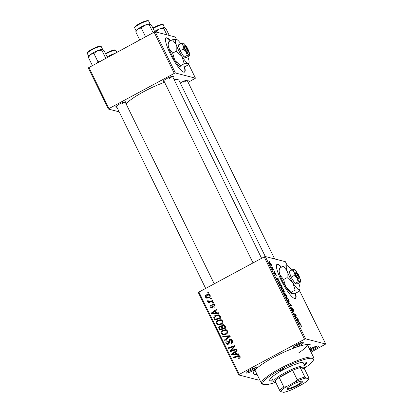 <?xml version="1.0" encoding="UTF-8"?>
<svg xmlns="http://www.w3.org/2000/svg" width="413" height="413" viewBox="0 0 413 413"><rect width="100%" height="100%" fill="white"/><g stroke="black" fill="none" stroke-linecap="round" stroke-linejoin="round"><path stroke-width="0.62" d="M170.579 40.732A19.426 3.975 61.7 0 0 166.134 37.898A19.426 3.975 61.7 0 0 170.197 53.669A19.426 3.975 61.7 0 0 184.565 72.099A19.426 3.975 61.7 0 0 184.626 66.787M170.244 40.913A19.426 3.975 61.7 0 0 165.974 38.011M281.496 267.144A19.426 3.975 61.7 0 0 277.051 264.31A19.426 3.975 61.7 0 0 281.114 280.081A19.426 3.975 61.7 0 0 295.481 298.511A19.426 3.975 61.7 0 0 295.548 293.199M281.16 267.325A19.426 3.975 61.7 0 0 276.896 264.423M249.674 369.965A5.828 1.063 -26.1 0 1 256.277 367.668A5.828 1.063 -26.1 0 1 252.766 370.766A5.828 1.063 -26.1 0 1 245.993 372.707A5.828 1.063 -26.1 0 1 249.674 369.965M246.824 371.788A4.858 0.883 153.9 0 0 252.09 369.841A4.858 0.883 153.9 0 0 255.038 367.761M297.045 344.437A5.828 1.063 -26.1 0 1 303.648 342.14A5.828 1.063 -26.1 0 1 300.137 345.237A5.828 1.063 -26.1 0 1 293.364 347.178A5.828 1.063 -26.1 0 1 297.045 344.437M294.195 346.259A4.858 0.883 153.9 0 0 299.461 344.313A4.858 0.883 153.9 0 0 302.409 342.232M309.688 349.362A5.828 1.063 -26.1 0 1 311.629 348.205A5.828 1.063 -26.1 0 1 318.232 345.908A5.828 1.063 -26.1 0 1 314.721 349.006A5.828 1.063 -26.1 0 1 310.437 350.895M309.915 349.832A4.858 0.883 153.9 0 0 314.04 348.082A4.858 0.883 153.9 0 0 316.993 346.001M180.269 82.982A5.828 1.063 -26.1 0 1 181.384 82.347A5.828 1.063 -26.1 0 1 187.987 80.05A5.828 1.063 -26.1 0 1 187.548 81.134M183.795 82.218A4.858 0.883 153.9 0 0 186.748 80.143M116.874 107.168A5.828 1.063 -26.1 0 1 115.748 106.843A5.828 1.063 -26.1 0 1 119.429 104.102A5.828 1.063 -26.1 0 1 126.032 101.804A5.828 1.063 -26.1 0 1 125.598 102.894M121.845 103.978A4.858 0.883 153.9 0 0 124.798 101.897M164.245 81.64A5.828 1.063 -26.1 0 1 163.12 81.32A5.828 1.063 -26.1 0 1 166.8 78.573A5.828 1.063 -26.1 0 1 173.403 76.281A5.828 1.063 -26.1 0 1 172.97 77.365M169.216 78.449A4.858 0.883 153.9 0 0 172.169 76.374M257.103 374.488A32.054 5.839 -26.1 0 1 253.437 372.371A32.054 5.839 -26.1 0 1 273.695 357.286A32.054 5.839 -26.1 0 1 310.008 344.659A32.054 5.839 -26.1 0 1 309.435 348.851M298.506 353.038A29.137 5.312 153.9 0 0 307.205 344.488M164.57 82.306A30.108 5.488 153.9 0 0 143.967 91.557A30.108 5.488 153.9 0 0 126.099 103.916M274.64 271.46L274.944 272.084L274.464 271.558M272.58 267.252L272.885 267.877L272.399 267.345M283.777 290.065C284.376 291.428 284.454 292.048 284.005 291.924L282.807 290.897L281.661 289.043C281.041 287.639 280.969 287.02 281.449 287.18C282.012 287.314 282.791 288.279 283.777 290.065L283.628 290.148M279.735 281.862L280.066 282.538L276.896 279.281L276.524 278.517L277.923 278.161L278.233 278.79L277.835 278.863L279.518 281.976M286.028 294.706L287.205 297.112L284.908 295.631L283.777 292.549L284.624 293.488L284.624 292.832L285.884 294.784M290.974 304.804L291.366 305.599L290.014 306.054L289.704 305.424L290.866 305.037L287.887 301.717L290.752 304.928M300.907 326.069L300.912 325.423L300.174 324.515L298.542 323.467L298.232 322.832L299.921 323.916L301.144 325.516L301.345 326.642L300.917 326.089M297.437 318L297.747 318.63L295.445 317.138L295.119 316.482L295.811 315.16L293.87 313.926L293.56 313.291L295.863 314.778L296.183 315.434L295.501 316.771L297.437 318L297.076 318.196M287.365 265.74L285.388 261.708L265.296 256.514L305.63 338.846L304.536 339.233L264.201 256.901L265.296 256.514M311.051 352.155L325.723 344.039L305.63 338.846M325.723 344.039L299.544 290.607M299.864 322.945L300.194 323.622L297.024 320.369L296.653 319.605L298.052 319.249L298.362 319.879L297.964 319.951L299.647 323.064M291.304 307.768L292.301 309.936L291.934 307.664L293.385 309.683C293.984 310.937 294.082 311.505 293.684 311.381L293.153 309.585L292.254 308.289L292.621 310.566L291.32 308.759C290.804 307.68 290.695 307.138 290.979 307.143L291.346 307.783L290.959 307.928M292.254 308.289L291.95 308.537M292.079 310.06L292.347 309.745M288.666 300.045C289.265 301.407 289.343 302.027 288.894 301.908L287.696 300.876L286.55 299.022C285.93 297.623 285.858 296.999 286.338 297.159C286.901 297.298 287.68 298.258 288.666 300.045L288.517 300.127M275.93 274.929L275.218 273.246L275.476 274.877L274.459 273.473L274.165 272.157L275.218 274.211L274.898 272.616L275.998 274.186L276.282 275.564L275.951 274.965M274.49 272.786L274.206 272.916M274.955 274.346L275.218 274.211M281.449 285.357L282.316 287.133L280.019 285.651L278.935 283.395C278.605 282.477 278.625 282.094 278.997 282.255L280.933 284.381L281.299 285.435M271.227 264.449C271.671 265.425 271.739 265.874 271.429 265.796C271 265.74 270.401 265.007 269.627 263.608C269.183 262.622 269.131 262.183 269.462 262.291C269.885 262.369 270.469 263.086 271.227 264.449L271.109 264.511M273.757 269.658L274.067 270.288L272.394 269.214L271.48 267.309L273.757 269.658L273.391 269.854M269.751 261.481L270.056 262.105L269.575 261.579M218.147 324.928L216.391 323.622C215.947 322.057 216.479 320.901 217.981 320.142L221.069 319.667L222.669 320.927C223.097 322.439 222.592 323.58 221.141 324.35L217.961 324.881M216.613 312.889L218.575 312.765L218.905 313.441L211.678 313.808L211.306 313.049L216.763 309.069L217.068 309.693L215.571 310.757L216.613 312.889L218.73 313.085M240.036 356.373C240.381 357.219 240.149 357.859 239.344 358.298L238.781 358.53L238.399 357.947L238.936 357.73L239.328 356.703L238.864 356.305L233.324 357.994L233.015 357.359L237.671 355.789L239.153 355.624L240.036 356.373M229.633 339.584L230.97 339.398L232.276 340.539C232.829 341.835 232.467 342.811 231.203 343.466L230.826 342.883L231.61 342.258L231.569 340.87L230.707 340.08L229.561 340.617L229.36 342.78L228.425 344.179L227.181 344.365L226.045 343.337C225.581 342.212 225.859 341.324 226.887 340.668L227.382 341.19L226.742 342.986L227.455 343.662L228.084 343.575L229.633 339.584L231.476 339.61M222.669 336.244L229.814 335.712L230.206 336.507L224.796 340.58L224.486 339.951L229.122 336.461L222.999 336.915L222.669 336.244L223.701 336.512L229.974 336.043M223.035 334.907L221.28 333.601C220.836 332.042 221.368 330.88 222.87 330.121L225.957 329.646L227.558 330.906C227.986 332.419 227.48 333.559 226.03 334.329L222.85 334.86M207.682 292.693L208.591 292.389L208.895 293.013L207.992 293.333L207.682 292.693L208.849 292.915M259.7 379.795L258.765 380.125L238.673 374.932L198.338 292.6L198.916 292.079L239.251 374.41L304.536 339.233M198.916 292.079L264.201 256.901M222.199 324.866L223.732 324.675L224.868 325.614L226.045 328.015L219.69 330.157L218.627 327.741L219.546 326.198L221.383 326.255L222.199 324.866L223.226 325.134L224.213 324.881M236.742 353.977L238.704 353.853L239.034 354.53L231.807 354.896L231.435 354.137L236.892 350.157L237.196 350.782L235.699 351.845L236.742 353.977L238.859 354.173M232.39 350.188L236.277 348.902L236.587 349.537L230.227 351.67L229.902 351.009L234.032 346.61L228.652 348.453L228.343 347.823L234.698 345.681L235.023 346.337L230.903 350.745L232.39 350.188L233.417 350.456L236.535 349.429M214.889 305.047C215.318 306.018 215.08 306.771 214.171 307.313L213.712 306.771L214.342 305.305L213.284 304.835L212.148 307.716L211.193 307.85L210.294 307.06C209.887 306.172 210.088 305.47 210.893 304.944L211.275 305.527L210.842 306.802L211.75 307.143L212.313 304.97L212.932 304.236L213.867 304.123L214.889 305.047M214.899 305.073L213.284 304.835M212.468 307.484L211.306 307.195L212.581 307.355M219.675 315.372L221.156 318.036L214.801 320.178L213.769 317.876C213.753 316.673 214.311 315.816 215.441 315.305L218.632 314.799L219.675 315.372M206.531 294.779L208.926 294.371L210.114 295.305C210.47 296.364 210.15 297.164 209.143 297.706L206.614 298.145L205.462 297.195C205.127 296.111 205.483 295.305 206.531 294.779L207.558 295.042L209.401 294.562M210.506 298.465L211.415 298.155L211.719 298.78L210.821 299.1L210.506 298.465L211.673 298.682M210.733 301.165L212.592 300.561L212.901 301.196L208.281 302.755L207.971 302.12L208.932 301.805L208.09 301.722L207.424 300.798L208.214 300.69L208.751 301.433L212.85 301.077M212.571 302.672L213.48 302.368L213.784 302.992L212.881 303.312L212.571 302.672L213.738 302.894M176.444 39.333L175.313 37.015L155.216 31.822L175.386 72.987L174.291 73.369L154.121 32.204L155.216 31.822M188.137 82.342L195.478 78.181L175.386 72.987M195.478 78.181L188.627 64.196M119.166 111.84L108.428 109.068L88.263 67.902L154.121 32.204M88.841 67.386L109.006 108.552L174.291 73.369M265.285 256.519L178.994 80.375A30.108 5.488 153.9 0 0 174.11 79.699M109.006 108.552L108.428 109.068M239.251 374.41L238.673 374.932M220.459 329.899L220.16 329.29M219.484 327.963L218.627 327.741M220.263 326.662L220.578 326.461L219.546 326.198M220.578 326.461L221.327 326.213M221.977 326.409L221.383 326.255M222.901 325.356L223.226 325.134M225.131 326.151L223.412 325.372L222.488 325.501L222.199 327.034L222.844 328.361L224.992 327.638L224.089 325.867L223.412 325.372M222.844 328.361L223.877 328.624L225.994 327.912M221.895 326.977L219.876 326.807L219.597 328.206L220.124 329.28L222.101 328.609L220.867 326.709L221.895 326.977L222.638 327.86M220.124 329.28L221.151 329.543L223.134 328.877L222.886 328.371M223.134 328.877L222.101 328.609M225.983 327.891L224.992 327.638M225.116 326.136L224.089 325.867M223.418 334.964L222.308 333.869L221.28 333.601M222.308 333.869L222.194 333.585M223.645 330.534L222.87 330.121M223.903 330.39L226.432 329.822M224.244 334.432L226.21 334.231M227.671 331.18L225.71 330.359L223.113 330.782C222.055 331.319 221.673 332.145 221.972 333.255L223.247 334.174L225.756 333.694C226.789 333.141 227.15 332.32 226.851 331.231L225.71 330.359M226.649 333.926L225.756 333.694M227.744 331.458L226.851 331.231M225.338 340.173L224.486 339.951M229.974 336.678L229.122 336.461M223.872 336.858L223.701 336.512M231.745 343.12L230.826 342.883M231.884 343.012L231.017 342.785M232.354 342.449L231.61 342.258M232.488 341.107L231.569 340.87M232.385 340.782L230.707 340.08M227.728 344.406L227.078 343.601L226.045 343.337M227.078 343.601L226.964 343.337M227.455 343.662L228.761 343.952M228.921 343.792L228.084 343.575M229.241 343.249L228.492 343.058M230.335 340.064L230.661 339.853M239.447 358.241L238.399 357.947M239.432 358.216L239.968 357.994M239.824 357.957L238.936 357.73M240.206 356.93L239.328 356.703M240.159 356.713L238.864 356.305M234.099 357.735L233.015 357.359M234.047 357.627L238.704 356.058L237.671 355.789M238.704 356.058L239.623 355.851M232.684 354.855L232.467 354.4L231.435 354.137M235.271 352.356L235.771 351.99M236.045 352.557L235.059 352.299L232.302 354.256L233.335 354.524L236.923 354.271L236.783 353.987M232.302 354.256L235.89 354.003L235.059 352.299M236.923 354.271L235.89 354.003M230.996 351.406L229.902 351.009M230.934 351.277L231.316 350.849M234.636 346.77L234.032 346.61M229.427 348.2L228.343 347.823M229.37 348.087L234.956 346.208M233.417 350.456L231.936 351.009L230.903 350.745M214.615 307.004L213.712 306.771M215.054 305.486L214.342 305.305M211.735 307.866L211.327 307.324L210.294 307.06M212.741 307.071L212.065 306.895M212.989 305.145L212.313 304.97M213.635 304.753L213.96 304.505L212.932 304.236M213.96 304.505L214.362 304.36M212.556 313.766L212.339 313.312L211.306 313.049M215.142 311.268L215.643 310.901M215.916 311.469L214.93 311.216L212.174 313.168L213.206 313.436L216.794 313.183L216.655 312.899M212.174 313.168L215.762 312.915L214.93 311.216M216.794 313.183L215.762 312.915M215.571 319.92L215.271 319.306M214.662 318.108L213.769 317.876M216.257 315.692L215.441 315.305M216.474 315.568L219.117 314.974M220.465 316.626L218.312 315.486L215.71 315.945L214.502 317.551L215.235 319.301L220.103 317.654L218.312 315.486M215.235 319.301L216.262 319.564L221.105 317.933M221.094 317.912L220.103 317.654M220.702 317.112L219.711 316.854M218.529 324.985L217.419 323.885L216.391 323.622M217.419 323.885L217.305 323.606M218.756 320.555L217.981 320.142M219.014 320.411L221.544 319.843M219.355 324.448L221.322 324.251M222.783 321.2L220.821 320.374L218.224 320.803C217.166 321.34 216.784 322.166 217.083 323.271L218.358 324.195L220.867 323.715C221.9 323.162 222.261 322.341 221.962 321.247L220.821 320.374M221.76 323.942L220.867 323.715M222.855 321.479L221.962 321.247M207.181 298.222L206.495 297.458L205.462 297.195M210.171 295.429L208.875 295.063L206.836 295.403L206.01 296.932L206.732 297.494L208.777 297.117L209.582 295.589L208.875 295.063M206.732 297.494L209.324 297.603M209.665 297.345L208.777 297.117M210.269 295.765L209.582 295.589M209.055 302.492L207.971 302.12M209.004 302.388L209.959 302.068L208.932 301.805M208.699 301.8L207.476 301.309M208.508 301.573L208.457 301.067M208.204 301L207.424 300.798M208.751 301.433L209.783 301.696L211.766 301.428M295.491 314.974L295.863 314.778M295.388 315.862L296.183 315.434M295.228 316.699L295.76 316.415M296.808 319.92L298.052 319.249M297.69 320.72L298.63 321.686L297.799 319.987L297.076 320.127L297.479 320.834M299.549 324.117L299.921 323.916M292.197 310.209L292.667 309.957M289.797 305.61L290.866 305.037M287.422 300.514L288.728 301.278L288.279 301.521M288.233 301.48L288.599 301.284L288.434 299.946C287.655 298.578 287.05 297.856 286.622 297.778L286.121 297.974M286.627 299.177L287.593 300.421M286.622 297.778C286.286 297.67 286.338 298.109 286.772 299.1M284.722 295.249L285.584 295.636L284.516 293.586L283.793 293.313M285.218 295.832L285.584 295.636M284.196 294.18L284.867 295.171M284.092 293.173L284.34 294.102M285.486 296.002L285.853 295.806L286.627 296.307L284.924 293.457L284.547 293.628M286.261 296.503L286.627 296.307M285.058 294.562L285.853 295.806M284.924 293.457L285.202 294.484M276.679 278.832L277.923 278.161M277.562 279.632L278.501 280.597L277.67 278.899L276.947 279.038L277.35 279.746M279.833 285.269L281.738 286.328L281.346 285.528C280.489 283.86 279.808 282.977 279.291 282.879L278.806 283.06M281.372 286.524L281.738 286.328M279.018 283.592L279.978 285.192M279.291 282.879L279.178 283.504M282.533 290.535L283.839 291.299L283.39 291.542M283.344 291.501L283.71 291.304L283.545 289.967C282.766 288.599 282.162 287.876 281.733 287.799L281.232 287.995M281.738 289.198L282.704 290.442M281.733 287.799C281.398 287.691 281.449 288.129 281.883 289.121M269.689 263.737L271.217 265.161L270.82 265.378M270.783 265.342L271.104 265.167L271.057 264.397L269.766 262.916L269.39 263.06M269.766 262.916L269.803 263.675M295.3 298.584A19.426 3.975 61.7 0 0 295.187 293.276M184.384 72.172A19.426 3.975 61.7 0 0 184.265 66.87M304.68 368.004A28.167 5.132 153.9 0 0 313.353 360.167A28.167 5.132 153.9 0 0 280.608 369.563A2.426 0.444 153.9 0 0 279.074 370.797A2.426 0.444 153.9 0 0 281.898 369.893A2.426 0.444 153.9 0 0 283.432 368.659A2.426 0.444 153.9 0 0 280.608 369.563A28.167 5.132 153.9 0 0 263.644 384.524A28.167 5.132 153.9 0 0 275.146 382.469M304.624 365.52A20.397 3.717 153.9 0 0 306.394 362.521A20.397 3.717 153.9 0 0 282.668 370.094A20.397 3.717 153.9 0 0 269.761 380.466A20.397 3.717 153.9 0 0 273.22 380.905M304.2 364.664A20.397 3.717 153.9 0 0 306.033 362.165M263.644 384.524L262.379 384.116A29.137 5.312 -26.1 0 1 261.491 383.455A29.137 5.312 -26.1 0 1 279.931 368.639A29.137 5.312 -26.1 0 1 313.828 357.818A29.137 5.312 -26.1 0 1 313.808 358.923L313.353 360.167M301.025 362.48A17.485 3.185 -26.1 0 1 303.359 362.944L305.042 366.372A17.485 3.185 -26.1 0 1 305.026 367.038L304.577 368.288A16.51 3.01 153.9 0 0 303.989 367.255A16.51 3.01 153.9 0 0 300.251 367.627A16.51 3.01 153.9 0 0 292.59 370.316A16.51 3.01 153.9 0 0 279.198 377.534A16.51 3.01 153.9 0 0 275.146 381.153A16.51 3.01 153.9 0 0 275.435 382.562A16.51 3.01 153.9 0 0 275.533 382.588A16.51 3.01 153.9 0 0 275.879 382.65M274.273 382.185A17.485 3.185 -26.1 0 1 274.17 382.154A17.485 3.185 -26.1 0 1 273.638 381.757L271.96 378.323A17.485 3.185 -26.1 0 1 273.024 376.197M269.704 379.96A20.397 3.717 153.9 0 0 272.802 380.048M109.3 56.359L111.913 54.547A7.775 1.415 153.9 0 0 107.168 56.911A7.77 1.415 -26.1 0 1 108.289 56.282M114.313 53.659A7.775 1.415 153.9 0 0 111.913 54.547L113.534 54.077M99.414 61.687L97.912 61.661L97.308 62.822M90.571 54.433A7.77 1.415 -26.1 0 1 93.71 52.513M107.401 57.381L104.174 50.804L102.517 49.452A7.775 1.415 153.9 0 0 102.512 49.452A7.775 1.415 153.9 0 0 102.465 49.436A7.775 1.415 153.9 0 0 97.334 50.778L101.794 50.19L102.465 49.436M105.754 58.269L101.794 50.19M93.906 53.494L97.334 50.778A7.775 1.415 153.9 0 0 90.633 54.387L93.906 53.494L97.912 61.661M88.403 57.407L90.633 54.387A7.775 1.415 153.9 0 0 88.795 56.168L88.403 57.407L92.357 65.486M156 32.023L155.861 31.734L159.284 29.024A7.775 1.415 153.9 0 0 155.66 30.753A7.775 1.415 153.9 0 0 154.539 31.383A7.77 1.415 -26.1 0 1 155.66 30.753M166.883 34.837L163.749 28.43L164.467 27.692A7.775 1.415 153.9 0 0 164.462 27.692A7.775 1.415 153.9 0 0 164.42 27.676L166.129 29.049L169.268 35.451M164.42 27.676A7.775 1.415 -26.1 0 0 159.284 29.024L163.749 28.43M154.746 31.801L155.861 31.734M149.836 23.908A7.775 1.415 -26.1 0 0 144.705 25.25A7.775 1.415 153.9 0 0 141.076 26.984A7.775 1.415 153.9 0 0 138.004 28.864L141.277 27.965L144.705 25.25L149.165 24.661L149.883 23.923A7.775 1.415 153.9 0 0 149.883 23.923A7.775 1.415 153.9 0 0 149.836 23.908L151.545 25.281L154.818 31.961M153.125 32.741L149.165 24.661M146.785 36.158L145.283 36.132L141.277 27.965M145.283 36.132L144.679 37.294M135.774 31.884L138.004 28.864A7.775 1.415 153.9 0 0 136.166 30.645L135.774 31.884L139.728 39.963M137.942 28.905A7.77 1.415 -26.1 0 1 141.081 26.984M302.419 381.111A8.838 1.611 -26.1 0 1 302.471 381.127A8.838 1.611 -26.1 0 1 297.061 385.866A8.838 1.611 -26.1 0 1 287.185 389.32A8.838 1.611 -26.1 0 1 286.87 388.767A8.838 1.611 -26.1 0 1 293.999 383.811A8.838 1.611 -26.1 0 1 302.419 381.111M287.133 388.328A8.255 1.502 153.9 0 0 287.138 388.334A8.255 1.502 153.9 0 0 287.438 388.535A8.255 1.502 153.9 0 0 295.982 385.665A8.255 1.502 153.9 0 0 301.965 381.065L301.965 381.065M273.638 381.757A17.485 3.185 -26.1 0 1 286.302 372.025A17.485 3.185 -26.1 0 1 304.407 365.949A17.485 3.185 -26.1 0 1 305.042 366.372M304.577 368.288A16.51 3.01 153.9 0 1 304.376 368.69L300.251 367.627L304.877 377.059L305.919 378.076A15.539 2.834 153.9 0 0 295.6 381.705L286.276 386.728A15.539 2.834 153.9 0 0 280.814 391.607L283.685 392.35A15.539 2.834 153.9 0 0 294.004 388.726L303.328 383.703A15.539 2.834 153.9 0 0 308.748 378.969A15.539 2.834 153.9 0 0 308.79 378.819L305.919 378.076M295.6 381.705L297.215 379.748L292.59 370.316L279.198 377.534L283.824 386.966L286.276 386.728M304.376 368.69L308.996 378.122L308.748 378.969M280.814 391.607L279.766 390.59A16.51 3.01 -26.1 0 1 283.824 386.966M275.146 381.153L279.766 390.59M297.215 379.748A16.51 3.01 -26.1 0 1 304.877 377.059M296.539 272.606L298.914 277.459L298.516 278.801L299.033 278.935A3.887 0.795 61.7 0 0 299.095 278.816L299.446 277.546A2.912 0.594 61.7 0 0 298.718 275.223A2.912 0.594 61.7 0 0 297.05 272.74L296.539 272.606A2.912 0.594 61.7 0 0 297.21 274.898A2.912 0.594 61.7 0 0 298.914 277.459M295.259 272.162A3.887 0.795 61.7 0 0 296.116 275.28A3.887 0.795 61.7 0 0 298.516 278.801M294.159 275.497L297.055 278.145L298.14 281.769L300.086 281.552L300.22 282.311L297.112 283.984L295.027 283.447L291.046 277.175L289.146 271.439L292.259 269.766L294.113 272.141L294.159 275.497L291.046 277.175M297.184 272.869A6.799 1.389 61.7 0 0 294.247 269.555L292.259 269.766M298.14 281.769L295.027 283.447M300.349 282.017L300.22 282.311M291.666 270.081A13.598 2.783 61.7 0 0 287.329 265.729A13.598 2.783 61.7 0 0 287.247 265.709A13.598 2.783 61.7 0 0 287.066 270.902A13.598 2.783 61.7 0 0 292.946 282.91A13.598 2.783 61.7 0 0 299.012 289.72A13.598 2.783 61.7 0 0 299.946 289.141A13.598 2.783 61.7 0 0 299.193 284.526A13.598 2.783 61.7 0 0 298.697 283.132M299.28 291.232L295.708 293.158L291.733 293.576A13.598 2.783 61.7 0 0 291.738 293.576L291.733 293.576A13.598 2.783 61.7 0 1 285.75 286.787L283.576 279.539L279.864 274.779L279.777 268.068L279.111 270.164A13.598 2.783 61.7 0 0 279.864 274.779A13.598 2.783 61.7 0 0 285.75 286.787L291.542 292.084L295.114 290.158L299.012 289.72L299.533 290.644L299.28 291.232M287.309 265.724L283.349 266.142L279.777 268.068M283.349 266.142L287.066 270.902L287.149 277.613L283.576 279.539M287.149 277.613L292.946 282.91L295.114 290.158M291.81 293.597L291.542 292.084M294.247 269.555L294.247 269.555A6.799 1.389 61.7 0 0 294.206 269.544A6.799 1.389 61.7 0 0 294.113 272.141A6.799 1.389 61.7 0 0 297.055 278.145A6.799 1.389 61.7 0 0 300.086 281.552A6.799 1.389 61.7 0 0 300.556 281.263A6.799 1.389 61.7 0 0 300.179 278.956A6.799 1.389 61.7 0 0 299.404 276.989M299.033 278.935L299.43 277.588L297.05 272.74M185.618 46.194L187.998 51.047L187.595 52.394L188.111 52.523A3.887 0.795 61.7 0 0 188.178 52.405L188.524 51.135A2.912 0.594 61.7 0 0 187.801 48.811A2.912 0.594 61.7 0 0 186.134 46.328L185.618 46.194A2.912 0.594 61.7 0 0 186.294 48.486A2.912 0.594 61.7 0 0 187.998 51.047M184.343 45.75A3.887 0.795 61.7 0 0 185.2 48.868A3.887 0.795 61.7 0 0 187.595 52.394M183.238 49.085L186.139 51.733L187.223 55.357L189.169 55.141L189.304 55.9L186.191 57.572L184.11 57.035L180.13 50.763L178.23 45.027L181.338 43.355L183.196 45.729L183.238 49.085L180.13 50.763M186.268 46.457A6.799 1.389 61.7 0 0 183.331 43.148L181.338 43.355M187.223 55.357L184.11 57.035M189.433 55.605L189.304 55.9M180.749 43.67A13.598 2.783 61.7 0 0 176.413 39.318A13.598 2.783 61.7 0 0 176.33 39.297A13.598 2.783 61.7 0 0 176.144 44.49A13.598 2.783 61.7 0 0 182.03 56.498A13.598 2.783 61.7 0 0 188.091 63.308A13.598 2.783 61.7 0 0 189.03 62.73A13.598 2.783 61.7 0 0 188.276 58.114A13.598 2.783 61.7 0 0 187.781 56.72M188.364 64.826L184.792 66.746L180.817 67.164A13.598 2.783 61.7 0 0 180.822 67.164L180.817 67.164A13.598 2.783 61.7 0 1 174.828 60.375L172.66 53.127L168.948 48.367L168.86 41.656L168.194 43.752A13.598 2.783 61.7 0 0 168.948 48.367A13.598 2.783 61.7 0 0 174.828 60.375L180.626 65.672L184.198 63.747L188.091 63.308L188.617 64.237L188.364 64.826M176.413 39.318L172.433 39.736L168.86 41.656M172.433 39.736L176.144 44.49L176.232 51.202L172.66 53.127M176.232 51.202L182.03 56.498L184.198 63.747M180.894 67.185L180.626 65.672M183.331 43.148A6.799 1.389 61.7 0 0 183.289 43.133A6.799 1.389 61.7 0 0 183.196 45.729A6.799 1.389 61.7 0 0 186.139 51.733A6.799 1.389 61.7 0 0 189.169 55.141A6.799 1.389 61.7 0 0 189.639 54.852A6.799 1.389 61.7 0 0 189.262 52.544A6.799 1.389 61.7 0 0 188.488 50.577M188.111 52.523L188.509 51.176L186.134 46.328M219.928 328.877L218.936 328.624M222.597 327.85L221.605 327.597M225.41 326.724L224.419 326.466M228.585 337.726L227.692 337.493M229.416 341.871L228.575 341.654M234.775 354.375L233.748 354.111M232.452 349.191L231.708 349M233.763 347.736L233.046 347.55M212.855 306.348L212.194 306.178M214.646 313.291L213.619 313.023M215.059 318.939L214.068 318.686M295.651 317.272L296.023 317.07M289.75 305.522L290.494 305.124M272.699 269.41L273.076 269.204M105.532 53.571L106.74 52.895C111.149 50.737 113.874 49.756 114.928 49.947L115.898 50.479A7.77 1.415 153.9 0 0 106.859 53.365A7.77 1.415 153.9 0 0 105.738 53.995M106.761 52.89A7.186 1.311 -26.1 0 1 115.134 50.252M92.28 49.596A7.77 1.415 153.9 0 0 87.36 53.551C86.539 53.236 88.32 51.098 92.156 49.126C96.565 46.968 99.296 45.988 100.344 46.179L101.319 46.71A7.77 1.415 153.9 0 0 92.28 49.596M92.182 49.121A7.186 1.311 -26.1 0 1 100.555 46.483M152.903 28.048L154.111 27.366C161.643 23.541 163.553 24.279 163.269 24.95A7.77 1.415 153.9 0 0 154.23 27.836A7.77 1.415 153.9 0 0 153.109 28.466M154.132 27.366A7.186 1.311 -26.1 0 1 162.505 24.728M134.731 28.022C133.91 27.707 135.691 25.57 139.527 23.598C147.064 19.772 148.969 20.511 148.69 21.182A7.77 1.415 153.9 0 0 139.651 24.068A7.77 1.415 153.9 0 0 134.731 28.022L136.104 30.815M139.553 23.593A7.186 1.311 -26.1 0 1 147.926 20.955M292.208 308.294L291.919 308.449M261.491 383.455L254.96 370.12M313.828 357.818L307.293 344.483M115.898 50.479L116.802 52.317M116.358 106.11L205.679 288.439M125.082 101.841L214.233 283.824M87.36 53.551L88.733 56.344M101.319 46.71L102.698 49.529M187.032 80.081L274.65 258.936M163.269 24.95L164.653 27.769M261.605 258.301L172.453 76.312M253.05 262.911L163.729 80.587M148.69 21.182L150.069 24M275.435 382.562L274.17 382.154M299.946 289.141L299.533 290.644M300.556 281.263L300.354 281.996M189.03 62.73L188.617 64.237M189.639 54.852L189.433 55.585"/></g></svg>
